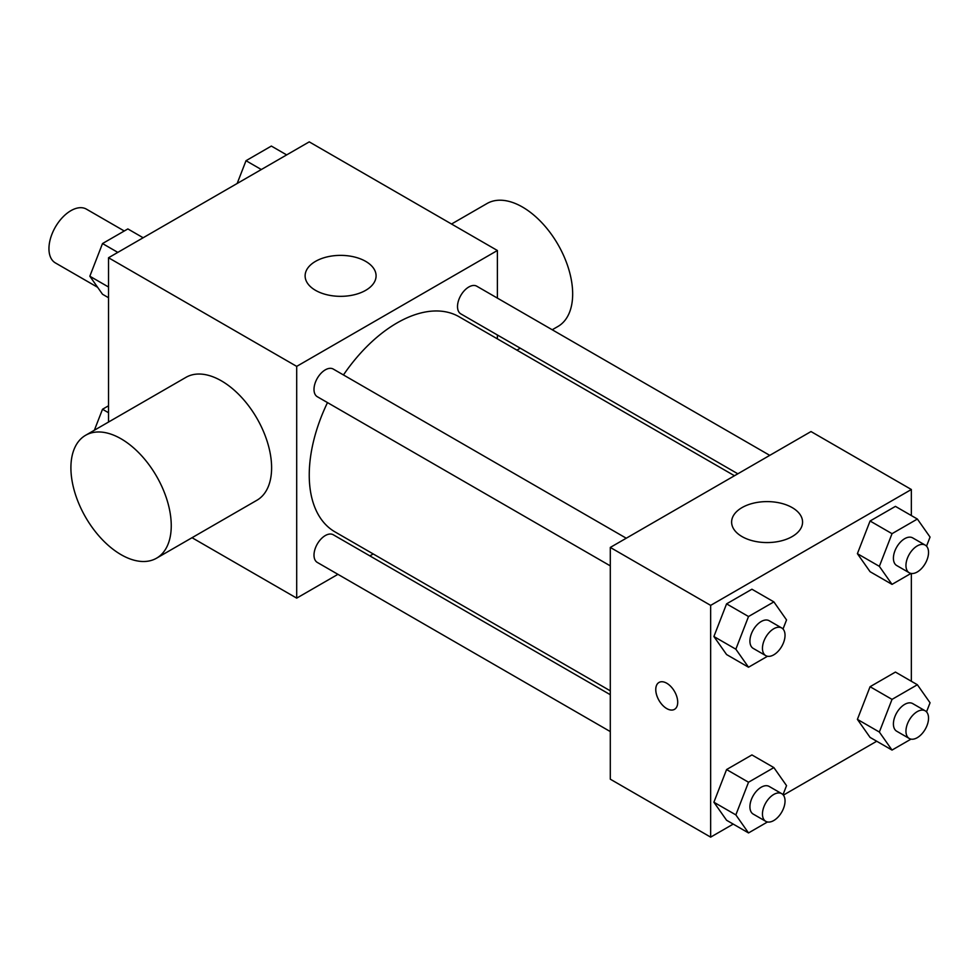 <?xml version="1.0" encoding="UTF-8"?>
<svg xmlns="http://www.w3.org/2000/svg" width="979" height="979" viewBox="0 0 979 979"><rect width="100%" height="100%" fill="white"/><g stroke="black" fill="none" stroke-linecap="round" stroke-linejoin="round"><path stroke-width="1.47" d="M124.272 230.995L86.421 209.139A31.047 17.928 120 0 0 62.497 217.448A31.047 17.928 120 0 0 48.95 248.69A31.047 17.928 120 0 0 55.375 262.91L97.619 287.3M108.534 422.047L108.534 257.746L309.242 141.869L497.393 250.502L497.393 298.118M337.926 574.33L296.698 598.132L192.031 537.716M373.219 553.955L369.866 555.888M327.488 402.602A124.174 71.7 120 0 0 309.242 475.011A124.174 71.7 120 0 0 334.953 531.866L610.296 690.831M734.47 475.745L459.139 316.78A124.174 71.7 120 0 0 343.458 374.945M497.393 334.989L497.393 338.869M296.698 598.132L296.698 366.379L497.393 250.502M769.763 455.37L476.785 286.211A15.97 9.215 120 0 0 464.474 290.494A15.97 9.215 120 0 0 457.511 306.562A15.97 9.215 120 0 0 460.815 313.867L737.836 473.799M610.296 694.711L333.276 534.767A15.97 9.215 120 0 0 320.977 539.05A15.97 9.215 120 0 0 314.002 555.117A15.97 9.215 120 0 0 317.306 562.423L610.296 731.582M610.296 565.874L317.306 396.715A15.97 9.215 -60 0 1 317.306 378.286A15.97 9.215 -60 0 1 333.276 369.071L626.254 538.217M296.698 366.379L108.534 257.746M315.507 290.335A35.477 20.486 180 0 1 305.118 275.858A35.477 20.486 180 0 1 340.594 255.372A35.477 20.486 180 0 1 376.083 275.858A35.477 20.486 180 0 1 354.178 294.777A35.477 20.486 180 0 1 315.507 290.335M85.601 435.288L185.949 377.356A70.965 40.971 60 0 1 240.626 396.36A70.965 40.971 60 0 1 271.611 467.778A70.965 40.971 60 0 1 256.914 500.257L156.554 558.189A70.965 40.971 60 0 1 85.601 517.23A70.965 40.971 60 0 1 85.601 435.288A70.965 40.971 60 0 1 140.278 454.305A70.965 40.971 60 0 1 171.252 525.711A70.965 40.971 60 0 1 156.554 558.189M552.217 329.764L557.969 326.448A70.965 40.971 -120 0 0 557.969 244.505A70.965 40.971 -120 0 0 487.004 203.534L451.527 224.02M733.222 824.098L710.644 837.131L610.296 779.186L610.296 547.432L811.004 431.555L911.351 489.5L911.351 515.566M876.719 741.238L783.371 795.144M870.074 571.699L857.396 553.673L870.074 520.999L895.43 506.376L870.074 520.999L857.396 553.673L870.074 571.699L892.028 584.377L879.35 566.339L892.028 533.677L917.372 519.041L930.05 537.079L926.526 546.172M726.577 820.255L713.899 802.229L726.577 769.555L751.921 754.931L726.577 769.555L713.899 802.229L726.577 820.255L748.519 832.933L735.853 814.895L748.519 782.233L773.875 767.597L786.541 785.635L783.016 794.715M911.351 573.474L911.351 681.274M710.644 837.131L710.644 605.377L911.351 489.5M870.074 737.407L857.396 719.369L870.074 686.707L895.43 672.071L870.074 686.707L857.396 719.369L870.074 737.407L892.028 750.073L879.35 732.047L892.028 699.385L917.372 684.749L930.05 702.775L926.526 711.868M726.577 654.547L713.899 636.521L726.577 603.859L751.921 589.223L726.577 603.859L713.899 636.521L726.577 654.547L748.519 667.225L735.853 649.199L748.519 616.525L773.875 601.889L786.541 619.927L783.016 629.02M710.644 605.377L610.296 547.432M742.009 536.578A35.477 20.486 180 0 1 731.619 522.088A35.477 20.486 180 0 1 767.095 501.603A35.477 20.486 180 0 1 802.572 522.088A35.477 20.486 180 0 1 780.667 541.008A35.477 20.486 180 0 1 742.009 536.578M677.713 702.237A15.517 8.958 60 0 1 674.507 709.347A15.517 8.958 60 0 1 658.977 700.389A15.517 8.958 60 0 1 658.977 682.461A15.517 8.958 60 0 1 670.945 686.622A15.517 8.958 60 0 1 677.713 702.237M674.507 709.347A15.517 8.958 60 0 1 658.989 700.377A15.517 8.958 60 0 1 658.989 682.461M767.499 656.273L748.519 667.225M781.731 627.98L769.176 620.735A15.97 9.215 120 0 0 756.877 625.006A15.97 9.215 120 0 0 749.914 641.074A15.97 9.215 120 0 0 753.218 648.392L765.762 655.624A15.97 9.215 120 0 0 781.731 646.409A15.97 9.215 120 0 0 781.731 627.98A15.97 9.215 120 0 0 769.421 632.25A15.97 9.215 120 0 0 762.457 648.318A15.97 9.215 120 0 0 765.762 655.624M735.853 649.199L713.899 636.521M748.519 616.525L726.577 603.859M773.875 601.889L751.921 589.223M911.008 573.413L892.028 584.377M925.228 545.119L912.685 537.887A15.97 9.215 120 0 0 900.386 542.158A15.97 9.215 120 0 0 893.411 558.226A15.97 9.215 120 0 0 896.715 565.532L909.258 572.776A15.97 9.215 120 0 0 925.228 563.561A15.97 9.215 120 0 0 925.228 545.119A15.97 9.215 120 0 0 912.93 549.403A15.97 9.215 120 0 0 905.954 565.47A15.97 9.215 120 0 0 909.258 572.776M879.35 566.339L857.396 553.673M892.028 533.677L870.074 520.999M917.372 519.041L895.43 506.376M767.499 821.968L748.519 832.933M781.731 793.675L769.176 786.443A15.97 9.215 120 0 0 756.877 790.714A15.97 9.215 120 0 0 749.914 806.782A15.97 9.215 120 0 0 753.218 814.087L765.762 821.332A15.97 9.215 120 0 0 781.731 812.117A15.97 9.215 120 0 0 781.731 793.675A15.97 9.215 120 0 0 769.421 797.958A15.97 9.215 120 0 0 762.457 814.026A15.97 9.215 120 0 0 765.762 821.332M735.853 814.895L713.899 802.229M748.519 782.233L726.577 769.555M773.875 767.597L751.921 754.931M911.008 739.121L892.028 750.073M925.228 710.827L912.685 703.583A15.97 9.215 120 0 0 900.386 707.866A15.97 9.215 120 0 0 893.411 723.934A15.97 9.215 120 0 0 896.715 731.24L909.258 738.484A15.97 9.215 120 0 0 925.228 729.269A15.97 9.215 120 0 0 925.228 710.827A15.97 9.215 120 0 0 912.93 715.111A15.97 9.215 120 0 0 905.954 731.178A15.97 9.215 120 0 0 909.258 738.484M879.35 732.047L857.396 719.369M892.028 699.385L870.074 686.707M917.372 684.749L895.43 672.071M108.534 297.726L102.514 294.251L89.835 276.225L102.514 243.551L127.857 228.927L143.154 237.762M108.534 287.018L89.835 276.225M117.81 252.386L102.514 243.551M237.175 183.477L246.01 160.703L271.354 146.067L286.663 154.902M261.32 169.538L246.01 160.703M94.376 430.222L102.514 409.259L108.534 405.783M108.534 412.734L102.514 409.259M516.924 350.139L520.277 348.206"/></g></svg>
